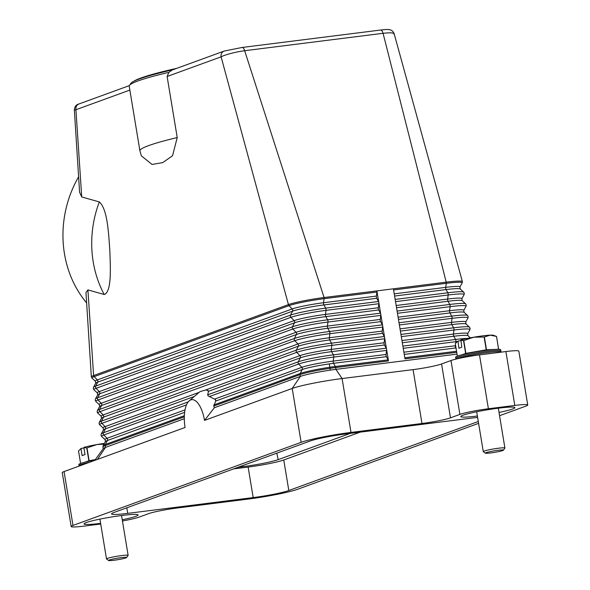 <?xml version="1.0" encoding="UTF-8"?>
<svg xmlns="http://www.w3.org/2000/svg" width="590" height="590" viewBox="0 0 590 590"><rect width="100%" height="100%" fill="white"/><g stroke="black" fill="none" stroke-linecap="round" stroke-linejoin="round"><path stroke-width="0.89" d="M456.741 352.333L404.991 358.845L393.397 288.805L376.892 290.885L378.824 302.552A1.829 0.752 82.8 0 1 378.854 303.717L378.308 307.759A1.829 0.752 -97.2 0 0 378.677 309.971L380.417 313.179A1.829 0.752 82.8 0 1 380.757 314.227L388.486 360.918L335.658 367.563L335.961 369.362A27.405 2.338 170.6 0 0 300.332 376.435L214.332 407.764L204.501 420.404L292.212 388.456L301.129 442.33A38.365 3.275 -9.4 0 1 322.037 437.138A38.365 3.275 -9.4 0 1 351.006 432.426L342.089 378.551A38.365 3.275 170.6 0 0 313.12 383.257A38.365 3.275 170.6 0 0 292.212 388.456L300.332 376.435L300.037 374.635A27.405 2.338 -9.4 0 1 335.658 367.563A1.829 0.752 82.8 0 0 335.327 366.515L388.146 359.87A1.829 0.752 82.8 0 1 388.486 360.918M224.362 51.005A5.48 4.971 70 0 0 224.193 51.057A5.48 4.971 70 0 0 224.178 51.065A5.48 4.971 70 0 0 221.921 52.849A5.48 4.971 70 0 0 221.191 54.479A5.48 4.971 70 0 0 221.095 56.839L223.263 55.829C229.215 53.609 236.339 51.905 244.658 50.718L324.065 297.53L376.892 290.885A1.829 0.752 82.8 0 1 376.922 292.043L376.376 296.084A1.829 0.752 -97.2 0 0 376.745 298.297L378.485 301.505A1.829 0.752 82.8 0 1 378.824 302.552L380.757 314.227A1.829 0.752 82.8 0 1 380.786 315.392L380.24 319.433A1.829 0.752 -97.2 0 0 380.609 321.639L382.35 324.854A1.829 0.752 82.8 0 1 382.689 325.901A1.829 0.752 82.8 0 1 382.718 327.059L382.173 331.101A1.829 0.752 -97.2 0 0 382.541 333.313L384.282 336.521A1.829 0.752 82.8 0 1 384.621 337.576A1.829 0.752 82.8 0 1 384.65 338.734L384.105 342.775A1.829 0.752 -97.2 0 0 384.474 344.988L386.214 348.196A1.829 0.752 82.8 0 1 386.553 349.251A1.829 0.752 82.8 0 1 386.583 350.408L386.037 354.45A1.829 0.752 -97.2 0 0 386.406 356.662L388.146 359.87M457.036 354.125L335.961 369.362L342.089 378.551L413.066 369.62L421.99 423.502A21.926 1.873 170.6 0 0 438.54 420.81A21.926 1.873 170.6 0 0 450.487 417.838L441.571 363.964A21.926 1.873 -9.4 0 1 429.623 366.936A21.926 1.873 -9.4 0 1 413.066 369.62M122.44 520.97A21.926 1.873 -9.4 0 0 127.071 520.1A21.926 1.873 -9.4 0 0 139.019 517.135L148.429 513.706A21.926 1.873 170.6 0 1 160.377 510.733A21.926 1.873 170.6 0 1 176.934 508.042L247.911 499.111A38.365 3.275 -9.4 0 0 276.88 494.405A38.365 3.275 -9.4 0 0 297.788 489.213L478.593 423.347M499.553 415.714L525.933 406.104A21.926 1.873 -9.4 0 0 527.748 405.013L518.831 351.139A21.926 1.873 170.6 0 0 517.356 350.718A21.926 1.873 170.6 0 0 505.896 351.552L479.486 354.878A21.926 1.873 170.6 0 0 462.929 357.57A21.926 1.873 170.6 0 0 450.981 360.534L441.571 363.964M505.896 351.552L514.812 405.433A21.926 1.873 -9.4 0 1 526.273 404.593A21.926 1.873 -9.4 0 1 527.748 405.013M242.077 47.466A5.48 2.264 82.8 0 1 242.106 47.466A5.48 2.264 82.8 0 1 243.405 48.137A5.48 2.264 82.8 0 1 244.658 50.718L383.065 33.298L446.217 282.16A1.829 0.752 82.8 0 1 446.247 283.318A27.015 2.308 170.6 0 1 462.154 282.971L462.39 281.644A27.405 2.338 170.6 0 0 462.39 281.622A27.405 2.338 170.6 0 0 446.217 282.16L393.397 288.805M215.822 400.381A32.885 13.585 -97.2 0 0 215.416 399.57L215.711 401.045L213.735 406.075A30.813 12.729 82.8 0 1 214.332 407.764M301.129 442.33L72.99 525.439L64.067 471.565L185.09 427.477A24.485 10.119 82.8 0 1 189.22 400.831A24.485 10.119 82.8 0 1 204.501 420.404M208.263 390.764A32.885 13.585 -97.2 0 0 207.171 390.197L208.469 391.303L207.702 394.806L208.012 395.787L215.416 399.57M189.22 400.831L200.003 391.635L205.63 389.997L207.171 390.197M184.309 418.701L105.507 447.404A27.405 2.338 170.6 0 0 103.294 448.555L94.761 460.384M129.859 90.078L75.926 109.725A5.48 4.971 -110 0 1 76.022 107.365A5.48 4.971 -110 0 1 76.752 105.728A5.48 4.971 -110 0 1 79.001 103.951A5.48 4.971 -110 0 1 79.023 103.943C76.147 104.6 74.591 106.642 74.362 110.065L75.926 109.725L81.73 196.957L99.319 201.935C107.727 209.295 108.604 234.503 109.843 250.514C110.286 266.296 112.085 291.762 104.216 294.513L87.917 289.897L93.611 375.572A1.829 1.659 70 0 0 94.149 376.634L288.975 305.664L292.175 308.961A24.138 2.065 -9.4 0 1 323.556 302.729L324.094 298.688A1.829 0.752 82.8 0 0 324.065 297.53A27.405 2.338 170.6 0 0 288.444 304.602A1.829 1.659 70 0 0 288.975 305.664A27.015 2.308 -9.4 0 1 324.094 298.688L376.922 292.043M167.118 76.501L177.229 137.559A105.964 9.049 170.6 0 0 139.918 150.848L129.217 86.199A105.964 9.049 -9.4 0 1 129.476 85.366A105.964 9.049 -9.4 0 1 168.865 72.356L167.118 76.501L221.095 56.839L288.444 304.602L93.611 375.572A27.405 2.338 170.6 0 0 91.339 376.914A27.405 2.338 170.6 0 0 91.339 376.936L91.988 378.116A27.015 2.308 -9.4 0 1 94.149 376.634L97.35 379.93L292.175 308.961A1.829 1.659 -110 0 1 292.544 311.173A24.138 2.065 -9.4 0 1 323.917 304.942L376.745 298.297M177.229 137.559L172.546 155.76L162.7 162.619L152.072 164.463L141.349 155.834L139.918 150.848M78.603 176.801A105.964 95.049 105.8 0 0 86.627 302.891M87.917 289.897L85.97 292.515L91.339 376.914M74.362 110.065L79.584 192.237L81.73 196.957M172.169 70.011L168.858 72.386M172.782 69.79A104.135 8.894 170.6 0 0 130.973 83.286L129.476 85.366M176.771 68.337A102.313 8.739 170.6 0 0 133.701 81.324M380.314 30.097A5.48 2.264 82.8 0 1 380.513 30.053A5.48 2.264 82.8 0 1 381.811 30.724A5.48 2.264 82.8 0 1 383.065 33.298C391.037 32.443 394.673 32.789 393.958 34.353M350.305 433.385L278.2 459.647L276.784 453.172M278.2 459.647C270.132 462.236 258.25 464.596 242.571 466.72L242.49 465.665M242.571 466.72L238.006 467.295M450.981 360.534L459.905 414.409A21.926 1.873 -9.4 0 1 471.853 411.444A21.926 1.873 -9.4 0 1 488.402 408.752L479.486 354.878M233.655 468.88L248.132 467.059A27.405 2.338 170.6 0 0 283.753 459.986L360.21 432.138M478.291 421.489L288.812 490.511A27.405 2.338 -9.4 0 1 253.184 497.584L127.728 513.374A27.405 2.338 -9.4 0 1 111.562 513.89A27.405 2.338 -9.4 0 1 113.833 512.526L310.111 441.025A27.405 2.338 -9.4 0 1 345.733 433.952L471.189 418.17A27.405 2.338 -9.4 0 1 477.62 417.462M100.72 524.023L84.105 526.11A21.926 1.873 -9.4 0 1 72.644 526.951A21.926 1.873 -9.4 0 1 71.169 526.531A21.926 1.873 -9.4 0 1 72.99 525.439M64.067 471.565A21.926 1.873 170.6 0 0 62.252 472.649L71.169 526.531M459.905 414.409L450.487 417.838M514.812 405.433L488.402 408.752M477.384 416.009A27.405 2.338 -9.4 0 1 476.986 416.061A27.405 2.338 -9.4 0 1 460.812 416.577A27.405 2.338 -9.4 0 1 498.712 408.147A27.405 2.338 -9.4 0 1 514.886 407.631A27.405 2.338 -9.4 0 1 499.015 412.432M100.61 523.345A27.405 2.338 -9.4 0 1 100.212 523.396A27.405 2.338 -9.4 0 1 84.038 523.913A27.405 2.338 -9.4 0 1 121.938 515.483A27.405 2.338 -9.4 0 1 138.112 514.959A27.405 2.338 -9.4 0 1 122.241 519.768M421.99 423.502L351.006 432.426M79.09 466.093L78.839 464.551A22.84 1.947 -9.4 0 1 95.071 459.957M95.315 459.617L89.105 460.702L86.988 447.891A21.011 1.792 170.6 0 0 86.745 447.943L83.861 447.567L85.012 454.543L82.113 455.598L80.963 448.621L80.373 449.056L81.022 448.533A18.268 1.564 -9.4 0 1 81.258 448.371L78.522 450.937L80.594 463.467M86.745 447.943L88.869 460.753A21.011 1.792 -9.4 0 1 89.105 460.702M88.869 460.753L85.108 462.125M104.01 444.108L96.9 444.565A18.268 1.564 -9.4 0 1 104.393 443.4M83.861 447.567L84.156 447.316A18.268 1.564 -9.4 0 1 96.9 444.565L86.988 447.891M81.258 448.371L83.935 448.039M108.648 560.5L106.554 559.018A10.959 0.937 -9.4 0 1 106.502 558.944A10.959 0.937 -9.4 0 1 121.658 555.566A10.959 0.937 -9.4 0 1 128.133 555.36A10.959 0.937 -9.4 0 1 128.104 555.448L126.607 557.528A9.138 0.782 -9.4 0 1 113.995 560.264A9.138 0.782 -9.4 0 1 108.648 560.5A9.138 0.782 -9.4 0 1 121.238 557.631A9.138 0.782 -9.4 0 1 126.607 557.528M79.414 465.975A22.84 1.947 -9.4 0 1 89.614 462.258M456.572 358.949A22.84 1.947 -9.4 0 1 487.576 352.488A22.84 1.947 -9.4 0 1 501.058 352.06A22.84 1.947 -9.4 0 1 501.043 352.164M455.923 359.104L455.613 357.216A22.84 1.947 -9.4 0 1 487.193 350.187A22.84 1.947 -9.4 0 1 500.674 349.759L501.058 352.06M482.325 354.516A22.84 1.947 -9.4 0 1 487.79 353.764A22.84 1.947 -9.4 0 1 492.672 353.218M498.572 349.295L496.537 336.455A21.011 1.792 170.6 0 0 496.5 336.433L493.447 335.297A18.268 1.564 -9.4 0 0 490.187 335.15L484.375 336.979A21.011 1.792 170.6 0 0 484.243 336.993A21.011 1.792 170.6 0 0 484.11 337.015L473.674 337.229A18.268 1.564 -9.4 0 1 482.9 335.835A18.268 1.564 -9.4 0 1 490.187 335.15L496.5 336.433L498.624 349.243A21.011 1.792 -9.4 0 1 498.653 349.265M498.624 349.243L497.591 349.295M494.811 349.42L486.499 349.789L484.375 336.979M484.11 337.015L486.226 349.826A21.011 1.792 -9.4 0 1 486.367 349.804A21.011 1.792 -9.4 0 1 486.499 349.789M486.226 349.826L465.879 353.366L463.762 340.555A21.011 1.792 170.6 0 0 463.519 340.607L465.643 353.417A21.011 1.792 -9.4 0 1 465.879 353.366M465.643 353.417L461.882 354.789M457.368 356.131L455.296 343.601L457.796 341.197A18.268 1.564 -9.4 0 1 458.032 341.035L458.887 348.262L461.786 347.208L460.93 339.98A18.268 1.564 -9.4 0 1 473.674 337.229L463.762 340.555M463.519 340.607L460.635 340.231M458.032 341.035L460.709 340.703M485.423 453.164L483.328 451.682A10.959 0.937 -9.4 0 1 483.276 451.608A10.959 0.937 -9.4 0 1 498.432 448.23A10.959 0.937 -9.4 0 1 504.907 448.024A10.959 0.937 -9.4 0 1 504.878 448.112L503.381 450.192A9.138 0.782 -9.4 0 1 490.769 452.928A9.138 0.782 -9.4 0 1 485.423 453.164A9.138 0.782 -9.4 0 1 498.012 450.295A9.138 0.782 -9.4 0 1 503.381 450.192M456.925 358.772A22.84 1.947 -9.4 0 1 463.18 355.667A22.84 1.947 -9.4 0 1 487.384 351.338A22.84 1.947 -9.4 0 1 499.929 351.655M95.742 383.198L95.418 381.258A24.138 2.065 -9.4 0 1 97.35 379.93A1.829 1.659 -110 0 1 97.711 382.143A24.138 2.065 -9.4 0 0 95.742 383.198L93.5 387.276A27.015 2.308 -9.4 0 1 95.713 386.096A1.829 1.659 70 0 0 96.082 388.309L290.907 317.332L294.108 320.636A24.138 2.065 -9.4 0 1 325.488 314.404L378.308 307.759M376.376 296.084L323.556 302.729A1.829 0.752 -97.2 0 0 323.586 303.894A1.829 0.752 -97.2 0 0 323.917 304.942L325.665 308.15A27.015 2.308 -9.4 0 0 290.538 315.126L292.544 311.173L97.711 382.143L95.713 386.096L290.538 315.126A1.829 1.659 70 0 0 290.907 317.332A27.015 2.308 -9.4 0 1 326.027 310.362L325.488 314.404A1.829 0.752 -97.2 0 0 325.518 315.562A1.829 0.752 -97.2 0 0 325.85 316.616L378.677 309.971M378.485 301.505L325.665 308.15A1.829 0.752 82.8 0 1 325.997 309.204A1.829 0.752 82.8 0 1 326.027 310.362L378.854 303.717M97.35 392.933L97.675 394.872A24.138 2.065 -9.4 0 1 99.651 393.818A1.829 1.659 -110 0 0 99.282 391.605A24.138 2.065 -9.4 0 0 97.35 392.933L93.921 389.791A27.015 2.308 -9.4 0 1 96.082 388.309L99.282 391.605L294.108 320.636A1.829 1.659 -110 0 1 294.476 322.841A24.138 2.065 -9.4 0 1 325.85 316.616L327.598 319.824L380.417 313.179M456.564 351.264L404.814 357.776M455.642 345.696A24.138 2.065 170.6 0 0 455.369 345.725A1.829 0.752 -97.2 0 0 455.399 346.891A1.829 0.752 -97.2 0 0 455.738 347.938L404.261 354.413M456.004 347.901A24.138 2.065 170.6 0 0 455.738 347.938L456.136 348.675M455.495 344.803L455.369 345.725L403.892 352.201M457.42 341.499A27.015 2.308 170.6 0 0 455.908 341.684L403.25 348.314M462.154 282.971L459.92 287.05A24.138 2.065 170.6 0 0 445.708 287.36A1.829 0.752 -97.2 0 0 445.738 288.525A1.829 0.752 -97.2 0 0 446.07 289.572L447.817 292.78A1.829 0.752 82.8 0 1 448.149 293.835A1.829 0.752 82.8 0 1 448.179 294.993A27.015 2.308 170.6 0 1 464.094 294.646L461.852 298.724A24.138 2.065 170.6 0 0 447.64 299.034A1.829 0.752 -97.2 0 0 447.67 300.199A1.829 0.752 -97.2 0 0 448.002 301.247L449.75 304.455A1.829 0.752 82.8 0 1 450.082 305.502A1.829 0.752 82.8 0 1 450.111 306.667A27.015 2.308 170.6 0 1 466.026 306.321L463.784 310.399A24.138 2.065 170.6 0 0 449.573 310.709A1.829 0.752 -97.2 0 0 449.602 311.867A1.829 0.752 -97.2 0 0 449.934 312.921L451.682 316.129A1.829 0.752 82.8 0 1 452.014 317.177A1.829 0.752 82.8 0 1 452.043 318.342A27.015 2.308 170.6 0 1 467.959 317.988L465.717 322.074A24.138 2.065 170.6 0 0 451.505 322.383A1.829 0.752 -97.2 0 0 451.534 323.541A1.829 0.752 -97.2 0 0 451.874 324.589L453.614 327.804A1.829 0.752 82.8 0 1 453.946 328.851A1.829 0.752 82.8 0 1 453.976 330.009A27.015 2.308 170.6 0 1 469.891 329.663L467.649 333.741A24.138 2.065 170.6 0 0 453.437 334.058A1.829 0.752 -97.2 0 0 453.467 335.216A1.829 0.752 -97.2 0 0 453.806 336.263L455.546 339.479A1.829 0.752 82.8 0 1 455.878 340.526A1.829 0.752 82.8 0 1 455.908 341.684L455.723 343.107M401.318 336.639L453.976 330.009L453.437 334.058L401.96 340.533M467.649 333.741L467.973 335.681A24.138 2.065 170.6 0 0 453.806 336.263L402.328 342.738M467.405 338.424A27.015 2.308 170.6 0 0 455.546 339.479L402.882 346.101M400.389 331.071L451.874 324.589A24.138 2.065 170.6 0 1 466.041 324.006L469.47 327.148A27.015 2.308 170.6 0 0 453.614 327.804L400.949 334.427M399.378 324.965L452.043 318.342L451.505 322.383L400.027 328.859M398.457 319.397L449.934 312.921A24.138 2.065 170.6 0 1 464.109 312.339L467.538 315.473A27.015 2.308 170.6 0 0 451.682 316.129L399.017 322.752M397.446 313.29L450.111 306.667L449.573 310.709L398.095 317.184M396.524 307.722L448.002 301.247A24.138 2.065 170.6 0 1 462.176 300.664L465.606 303.806A27.015 2.308 170.6 0 0 449.75 304.455L397.085 311.085M395.514 301.623L448.179 294.993L447.64 299.034L396.163 305.509M394.592 296.047L446.07 289.572A24.138 2.065 170.6 0 1 460.244 288.989L463.674 292.131A27.015 2.308 170.6 0 0 447.817 292.78L395.152 299.41M393.582 289.948L446.247 283.318L445.708 287.36L394.231 293.842M97.675 394.872L95.44 398.951A27.015 2.308 -9.4 0 1 97.645 397.771L99.651 393.818L294.476 322.841L292.47 326.794A27.015 2.308 -9.4 0 1 327.598 319.824A1.829 0.752 82.8 0 1 327.929 320.872A1.829 0.752 82.8 0 1 327.959 322.037L327.421 326.078A1.829 0.752 -97.2 0 0 327.45 327.236A1.829 0.752 -97.2 0 0 327.782 328.291L329.53 331.499A1.829 0.752 82.8 0 1 329.862 332.546A1.829 0.752 82.8 0 1 329.891 333.704L329.353 337.753A1.829 0.752 -97.2 0 0 329.382 338.911A1.829 0.752 -97.2 0 0 329.714 339.958L331.462 343.173A1.829 0.752 82.8 0 1 331.794 344.221A1.829 0.752 82.8 0 1 331.823 345.379L331.285 349.42A1.829 0.752 -97.2 0 0 331.315 350.585A1.829 0.752 -97.2 0 0 331.646 351.633L333.394 354.841A1.829 0.752 82.8 0 1 333.726 355.895A1.829 0.752 82.8 0 1 333.756 357.053L386.583 350.408M209.236 396.591L298.636 364.03A27.015 2.308 -9.4 0 1 333.756 357.053L333.217 361.095L386.037 354.45M380.786 315.392L327.959 322.037A27.015 2.308 -9.4 0 0 292.839 329.006L296.04 332.303L101.215 403.28A24.138 2.065 -9.4 0 0 99.282 404.607L95.853 401.466A27.015 2.308 -9.4 0 1 98.014 399.983L292.839 329.006A1.829 1.659 70 0 1 292.47 326.794L97.645 397.771A1.829 1.659 70 0 0 98.014 399.983L101.215 403.28A1.829 1.659 -110 0 1 101.583 405.492L99.577 409.445A1.829 1.659 70 0 0 99.946 411.65L103.147 414.954A1.829 1.659 -110 0 1 103.516 417.16L101.51 421.113A1.829 1.659 70 0 0 101.878 423.325L296.704 352.355L299.904 355.652A1.829 1.659 -110 0 1 300.273 357.865L298.267 361.818A1.829 1.659 70 0 0 298.636 364.03L301.837 367.327A24.138 2.065 -9.4 0 1 333.217 361.095A1.829 0.752 -97.2 0 0 333.247 362.26A1.829 0.752 -97.2 0 0 333.579 363.307L386.406 356.662M214.723 399.061L301.837 367.327A1.829 1.659 -110 0 1 302.205 369.539A24.138 2.065 -9.4 0 1 333.579 363.307L335.327 366.515A27.015 2.308 -9.4 0 0 300.199 373.492A1.829 1.659 70 0 0 300.037 374.635L213.735 406.075M215.711 401.045L302.205 369.539L300.199 373.492L213.787 404.969M194.361 396.443L105.448 428.834A24.138 2.065 -9.4 0 0 103.471 429.889L101.237 433.967A27.015 2.308 -9.4 0 1 103.442 432.787A1.829 1.659 70 0 0 103.811 435L186.492 404.88M97.387 459.426L105.507 447.404L105.212 445.612L184.323 416.791M184.641 412.358L107.38 440.509L105.374 444.462L184.36 415.685M105.374 444.462A1.829 1.659 70 0 0 105.212 445.612A27.405 2.338 -9.4 0 0 102.933 446.969L103.169 445.642A27.015 2.308 -9.4 0 1 105.374 444.462M107.542 439.358A1.829 1.659 -110 0 1 107.38 440.509A24.138 2.065 -9.4 0 0 105.403 441.563L105.086 439.624A24.138 2.065 -9.4 0 1 107.011 438.296A1.829 1.659 -110 0 1 107.542 439.358M185.031 409.88L107.011 438.296L103.811 435A27.015 2.308 -9.4 0 0 101.65 436.482L101.001 435.295L101.237 433.967M199.155 392.357L105.079 426.622A1.829 1.659 -110 0 1 105.448 428.834L103.442 432.787L188.188 401.915M382.173 331.101L329.353 337.753A24.138 2.065 -9.4 0 0 297.972 343.977L103.147 414.954A24.138 2.065 -9.4 0 0 101.215 416.275L97.785 413.14A27.015 2.308 -9.4 0 1 99.946 411.65L294.771 340.681L297.972 343.977A1.829 1.659 -110 0 1 298.341 346.19L296.335 350.143A1.829 1.659 70 0 0 296.704 352.355A27.015 2.308 -9.4 0 1 331.823 345.379L384.65 338.734M205.63 389.997L299.904 355.652A24.138 2.065 -9.4 0 1 331.285 349.42L384.105 342.775M208.469 391.303L300.273 357.865A24.138 2.065 -9.4 0 1 331.646 351.633L384.474 344.988M207.702 394.806L298.267 361.818A27.015 2.308 -9.4 0 1 333.394 354.841L386.214 348.196M103.147 427.949L99.717 424.807A27.015 2.308 -9.4 0 1 101.878 423.325L105.079 426.622A24.138 2.065 -9.4 0 0 103.147 427.949L103.471 429.889M380.24 319.433L327.421 326.078A24.138 2.065 -9.4 0 0 296.04 332.303A1.829 1.659 -110 0 1 296.409 334.515L294.403 338.468A1.829 1.659 70 0 0 294.771 340.681A27.015 2.308 -9.4 0 1 329.891 333.704L382.718 327.059M101.215 416.275L101.539 418.214A24.138 2.065 -9.4 0 1 103.516 417.16L298.341 346.19A24.138 2.065 -9.4 0 1 329.714 339.958L382.541 333.313M101.539 418.214L99.304 422.293A27.015 2.308 -9.4 0 1 101.51 421.113L296.335 350.143A27.015 2.308 -9.4 0 1 331.462 343.173L384.282 336.521M99.282 404.607L99.607 406.54A24.138 2.065 -9.4 0 1 101.583 405.492L296.409 334.515A24.138 2.065 -9.4 0 1 327.782 328.291L380.609 321.639M99.607 406.54L97.372 410.618A27.015 2.308 -9.4 0 1 99.577 409.445L294.403 338.468A27.015 2.308 -9.4 0 1 329.53 331.499L382.35 324.854M99.319 201.935A105.964 95.049 105.8 0 0 104.216 294.513M224.193 51.065L242.106 47.466A5.48 2.264 82.8 0 1 242.114 47.466L380.521 30.053A5.48 2.264 82.8 0 1 380.521 30.053C390.197 28.991 387.999 29.64 390.337 29.869C392.107 30.459 393.375 31.757 394.157 33.77L462.383 281.622M127.728 513.374L126.806 507.798M253.184 497.584L248.132 467.059M288.812 490.511L283.753 459.986M93.5 387.276L93.272 388.603L93.921 389.791M469.891 329.663L470.119 328.335L469.47 327.148M467.973 335.681L470.326 337.841M465.717 322.074L466.041 324.006M467.959 317.988L468.187 316.66L467.538 315.473M463.784 310.399L464.109 312.339M466.026 306.321L466.255 304.986L465.606 303.806M461.852 298.724L462.176 300.664M464.094 294.646L464.323 293.311L463.674 292.131M459.92 287.05L460.244 288.989M105.403 441.563L103.169 445.642M105.086 439.624L101.65 436.482M99.304 422.293L99.068 423.627L99.717 424.807M97.372 410.618L97.136 411.953L97.785 413.14M95.44 398.951L95.204 400.278L95.853 401.466M95.418 381.258L91.988 378.116M172.015 70.07L224.178 51.065M330.289 370.137L329.308 363.882M79.001 103.951L129.321 85.624M103.213 448.666L102.933 446.969M128.133 555.36L121.54 515.535M106.502 558.944L99.909 519.111M483.276 451.608L476.683 411.776M504.907 448.024L498.314 408.199"/></g></svg>
